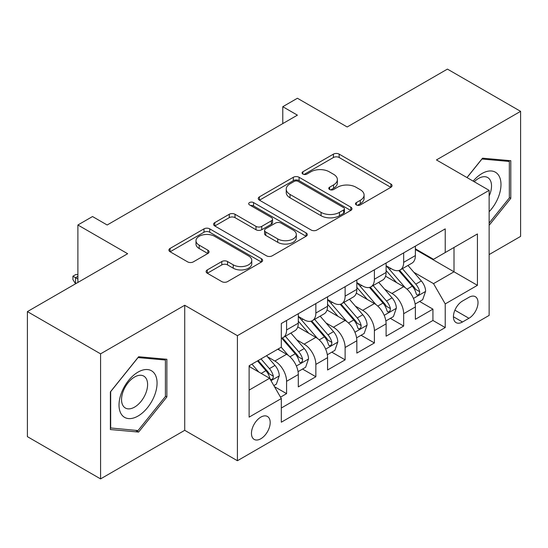 <?xml version="1.0" encoding="UTF-8"?>
<svg xmlns="http://www.w3.org/2000/svg" width="548" height="548" viewBox="0 0 548 548"><rect width="100%" height="100%" fill="white"/><g stroke="black" fill="none" stroke-linecap="round" stroke-linejoin="round"><path stroke-width="0.82" d="M356.33 204.931A2.843 1.644 0 0 0 360.351 204.931L390.882 187.306A4.062 2.343 0 0 0 392.067 185.649A4.062 2.343 0 0 0 390.882 183.991L339.164 154.132A4.062 2.343 0 0 0 333.417 154.132L302.893 171.757A2.843 1.644 0 0 0 302.058 172.921A2.843 1.644 0 0 0 302.893 174.079A2.843 1.644 0 0 0 306.914 174.079L310.867 171.798A13.001 7.508 0 0 1 329.252 171.798L333.561 174.285A13.001 7.508 0 0 1 337.369 179.593A13.001 7.508 0 0 1 333.561 184.902L329.608 187.183A2.843 1.644 0 0 0 328.779 188.348A2.843 1.644 0 0 0 329.608 189.505A2.843 1.644 0 0 0 333.636 189.505L337.582 187.224A13.001 7.508 0 0 1 355.974 187.224L360.283 189.711A13.001 7.508 0 0 1 364.091 195.019A13.001 7.508 0 0 1 360.283 200.328L356.33 202.609A2.843 1.644 0 0 0 355.501 203.774A2.843 1.644 0 0 0 356.33 204.931L356.33 202.609M260.827 438.763A13.248 7.645 120 0 0 269.479 427.091A13.248 7.645 120 0 0 267.451 416.48A13.248 7.645 120 0 0 260.827 417.131A13.248 7.645 120 0 0 252.176 428.81A13.248 7.645 120 0 0 254.204 439.421A13.248 7.645 120 0 0 260.827 438.763M207.295 269.911A4.062 2.343 0 0 0 206.103 271.568A4.062 2.343 0 0 0 207.295 273.233L221.803 281.604A4.062 2.343 0 0 0 227.543 281.604L261.451 262.033A4.062 2.343 0 0 0 262.636 260.375A4.062 2.343 0 0 0 261.451 258.718L209.733 228.859A4.062 2.343 0 0 0 203.986 228.859L170.086 248.429A4.062 2.343 0 0 0 168.894 250.094A4.062 2.343 0 0 0 170.086 251.751L187.615 261.869A4.062 2.343 0 0 0 193.355 261.869L207.863 253.491A4.062 2.343 0 0 0 209.055 251.833A4.062 2.343 0 0 0 207.863 250.176L199.177 245.155A10.871 6.275 0 0 1 195.992 240.716A10.871 6.275 0 0 1 202.698 234.921A10.871 6.275 0 0 1 214.549 236.284L248.593 255.937A10.871 6.275 0 0 1 251.772 260.375A10.871 6.275 0 0 1 245.066 266.17A10.871 6.275 0 0 1 233.222 264.814L227.543 261.533A4.062 2.343 0 0 0 221.803 261.533L207.295 269.911L207.295 273.233M489.138 254.567L520.6 236.4L520.6 111.347L447.428 69.103L347.172 126.978L297.413 98.25L282.782 106.702L297.413 115.148L107.161 224.995L92.523 216.542L77.891 224.995L77.891 282.446M100.572 353.844L100.572 478.897L184.724 430.317L184.724 305.263L100.572 353.844L27.4 311.6L127.65 253.717L77.891 224.995M184.724 305.263L237.414 335.677L489.138 190.348L489.138 315.401L237.414 460.731L237.414 335.677M520.6 111.347L436.448 159.934L489.138 190.348M311.154 230.023A4.062 2.343 0 0 0 316.902 230.023L350.802 210.446A4.062 2.343 0 0 0 351.987 208.788A4.062 2.343 0 0 0 350.802 207.13L299.085 177.271A4.062 2.343 0 0 0 293.338 177.271L259.437 196.848A4.062 2.343 0 0 0 258.245 198.506A4.062 2.343 0 0 0 259.437 200.164L311.154 230.023M250.662 205.548A2.843 1.644 0 0 1 253.546 205.945L253.546 202.568L306.127 232.921A4.062 2.343 0 0 1 307.312 234.578A4.062 2.343 0 0 1 306.127 236.243L272.226 255.813A4.062 2.343 0 0 1 266.479 255.813L214.761 225.954L214.761 222.639A4.062 2.343 0 0 0 213.569 224.296A4.062 2.343 0 0 0 214.761 225.954M214.761 222.639L229.27 214.261A4.062 2.343 0 0 1 235.017 214.261L255.991 226.372A4.062 2.343 0 0 0 261.739 226.372L271.363 220.817A4.062 2.343 0 0 0 272.548 219.152A4.062 2.343 0 0 0 271.363 217.494L249.525 204.89A2.843 1.644 0 0 1 248.689 203.726A2.843 1.644 0 0 1 250.45 202.212A2.843 1.644 0 0 1 253.546 202.568M100.572 478.897L27.4 436.653L27.4 311.6M280.514 397.149L286.583 393.642L274.438 386.635M267.527 356.789L274.877 361.029A16.556 9.563 60 0 1 286.583 381.305L298.297 374.551L298.297 386.888L315.854 376.743L302.537 369.057M296.797 339.89L304.147 344.13A16.556 9.563 60 0 1 315.854 364.406L327.567 357.652L327.567 369.989L345.124 359.844L331.807 352.159M326.067 322.991L333.417 327.231A16.556 9.563 60 0 1 345.124 347.507L356.837 340.753L356.837 353.09L374.394 342.945L361.077 335.26M355.337 306.092L362.687 310.332A16.556 9.563 60 0 1 374.394 330.608L386.107 323.854L386.107 336.191L403.664 326.046L403.664 313.709A16.556 9.563 -120 0 0 391.957 293.433L384.607 289.193M390.347 318.361L403.664 326.046M298.297 374.551A16.556 9.563 -120 0 0 286.583 354.268L277.802 349.199M327.567 357.652A16.556 9.563 -120 0 0 315.854 337.369L297.756 326.923M356.837 340.753A16.556 9.563 -120 0 0 345.124 320.47L327.026 310.024M386.107 323.854A16.556 9.563 -120 0 0 374.394 303.571L356.296 293.125M468.937 297.324L462.498 301.037A12.83 7.412 120 0 0 454.114 312.346A12.83 7.412 120 0 0 456.08 322.628A12.83 7.412 120 0 0 462.498 321.991L468.937 318.278A12.83 7.412 120 0 0 477.322 306.969A12.83 7.412 120 0 0 475.356 296.687A12.83 7.412 120 0 0 468.937 297.324M249.121 390.094L269.609 378.264L281.316 398.547L281.316 422.207L445.229 327.567L445.229 303.914L433.523 283.631L413.877 272.294M281.316 398.547L249.121 417.131L249.121 365.763L281.316 347.172L281.316 323.512L445.229 228.879L445.229 252.539L477.424 233.948L477.424 285.323L445.229 303.914M298.297 316.415L304.147 319.799A16.556 9.563 60 0 0 312.429 320.614L324.135 313.853A16.556 9.563 -120 0 0 327.567 306.277L327.567 296.811M327.567 299.516L333.417 302.9A16.556 9.563 60 0 0 341.699 303.715L353.405 296.954A16.556 9.563 -120 0 0 356.837 289.378L356.837 279.912M356.837 282.617L362.687 286.001A16.556 9.563 60 0 0 370.969 286.816L382.675 280.055A16.556 9.563 -120 0 0 386.107 272.479L386.107 263.013M281.316 408.007L432.934 320.47L432.934 309.147L415.377 319.292L415.377 306.955A16.556 9.563 -120 0 0 403.664 286.673L385.566 276.226M386.107 265.718L391.957 269.102A16.556 9.563 -120 0 0 400.239 269.917A16.556 9.563 -120 0 0 403.664 262.341L403.664 252.875M400.239 269.917L411.945 263.156A16.556 9.563 -120 0 0 415.377 255.58L415.377 246.114M286.583 320.47L286.583 329.937A16.556 9.563 60 0 1 283.158 337.513A16.556 9.563 60 0 1 281.316 338.185M283.158 337.513L294.865 330.752A16.556 9.563 -120 0 0 298.297 323.176L298.297 313.709M315.854 303.571L315.854 313.038A16.556 9.563 60 0 1 312.429 320.614M345.124 286.673L345.124 296.139A16.556 9.563 60 0 1 341.699 303.715M374.394 269.774L374.394 279.24A16.556 9.563 60 0 1 370.969 286.816M374.394 330.608L374.394 342.945M345.124 347.507L345.124 359.844M315.854 364.406L315.854 376.743M286.583 381.305L286.583 393.642M269.609 378.264L249.121 366.434M433.523 283.631L454.011 271.801L454.011 247.47L477.424 233.948M415.377 249.498L477.424 285.323M415.377 248.819L433.523 259.3L445.229 252.539M184.724 430.317L237.414 460.731M282.782 106.702L282.782 123.601M419.617 301.462L432.934 309.147M432.934 320.47L445.229 327.567M489.138 225.31L510.798 198.362L510.798 160.708L482.548 158.18L466.978 177.559M110.381 429.543L138.623 432.064L166.873 396.93L166.873 359.269L138.623 356.741L110.381 391.882L110.381 429.543M509.332 197.52L510.798 198.362M165.407 396.081L166.873 396.93M135.644 430.344L138.623 432.064M357.467 205.336L360.283 203.705A13.001 7.508 0 0 0 364.091 198.403L364.091 195.019M337.369 179.593L337.369 182.977A13.001 7.508 0 0 1 333.561 188.279L330.745 189.909M390.827 187.341L339.164 157.516A4.062 2.343 0 0 0 333.417 157.516L304.03 174.483M350.747 210.48L299.085 180.655A4.062 2.343 0 0 0 293.338 180.655L259.492 200.191M343.617 209.953A2.843 1.644 0 0 0 344.452 208.788A2.843 1.644 0 0 0 343.617 207.63L298.222 181.422A2.843 1.644 0 0 0 294.201 181.422L290.036 183.827A13.001 7.508 0 0 0 286.227 189.135A13.001 7.508 0 0 0 290.036 194.437L321.066 212.357A13.001 7.508 0 0 0 339.452 212.357L343.617 209.953L343.617 213.33A2.843 1.644 0 0 0 344.452 212.165L344.452 208.788M286.227 189.135L286.227 192.512A13.001 7.508 0 0 0 290.036 197.821L290.036 194.437M343.617 213.33L339.452 215.734A13.001 7.508 0 0 1 321.066 215.734L290.036 197.821M214.816 225.988L229.27 217.645L229.27 214.261M272.548 219.152L272.548 222.536A4.062 2.343 0 0 1 271.363 224.194L261.739 229.749A4.062 2.343 0 0 1 255.991 229.749L235.017 217.645A4.062 2.343 0 0 0 229.27 217.645M253.546 205.945L306.072 236.27M277.754 238.935A10.871 6.275 0 0 0 289.597 240.298A10.871 6.275 0 0 0 296.31 234.496A10.871 6.275 0 0 0 293.125 230.064L281.131 223.139A4.062 2.343 0 0 0 275.384 223.139L265.759 228.694A4.062 2.343 0 0 0 264.568 230.352A4.062 2.343 0 0 0 265.759 232.01L277.754 238.935L277.754 242.319A10.871 6.275 0 0 0 289.597 243.675A10.871 6.275 0 0 0 296.31 237.88L296.31 234.496M264.568 230.352L264.568 233.729A4.062 2.343 0 0 0 265.759 235.393L265.759 232.01M277.754 242.319L265.759 235.393M251.772 260.375L251.772 263.752A10.871 6.275 0 0 1 245.066 269.554A10.871 6.275 0 0 1 233.222 268.191L227.543 264.917A4.062 2.343 0 0 0 221.803 264.917L207.343 273.26M195.992 240.716L195.992 244.1A10.871 6.275 0 0 0 199.177 248.539L199.177 245.155M207.815 253.525L199.177 248.539M261.396 262.067L209.733 232.236A4.062 2.343 0 0 0 203.986 232.236L170.14 251.779M415.131 304.051L422.693 299.688L425.618 291.235A10.967 6.336 -120 0 0 421.344 280.939L407.972 265.451M405.294 287.748L389.429 269.383A31.668 18.283 -120 0 0 386.107 265.903M396.594 282.59L387.724 272.322A26.283 15.173 -120 0 0 386.107 270.554M398.745 270.513L412.274 286.172A10.967 6.336 60 0 1 416.185 293.735L416.98 295.03L418.466 294.824L419.453 293.618L419.693 291.707A10.967 6.336 -120 0 0 415.781 284.145L402.41 268.664M399.54 270.26L414.076 287.084A5.59 3.226 60 0 1 415.487 289.276L419.693 291.707M489.138 211.713A26.907 15.536 120 0 0 500.632 180.504A26.907 15.536 120 0 0 481.966 173.538A26.907 15.536 120 0 0 473.15 181.121M489.138 196.047A18.42 10.638 120 0 0 487.706 177.552A18.42 10.638 120 0 0 478.5 178.463A18.42 10.638 120 0 0 474.239 181.751M467.033 177.586L481.966 159.016L509.332 161.461L509.332 197.951L489.138 223.077M507.517 160.413L509.332 161.461M154.515 395.54A26.907 15.536 120 0 0 147.556 369.551A26.907 15.536 120 0 0 121.567 392.594A26.907 15.536 120 0 0 128.527 418.583A26.907 15.536 120 0 0 154.515 395.54M145.857 393.074A18.42 10.638 120 0 0 143.788 376.113A18.42 10.638 120 0 0 123.293 391.06A18.42 10.638 120 0 0 125.369 408.02A18.42 10.638 120 0 0 145.857 393.074M110.675 428.111L110.675 391.621L138.041 357.577L165.407 360.022L165.407 396.512L138.041 430.557L110.381 427.94M163.592 358.974L165.407 360.022M385.861 320.95L393.423 316.586L396.348 308.134A10.967 6.336 -120 0 0 392.073 297.838L378.702 282.35M376.024 304.647L360.159 286.282A31.668 18.283 -120 0 0 356.837 282.802M367.324 299.489L358.454 289.221A26.283 15.173 -120 0 0 356.837 287.453M369.475 287.412L383.004 303.071A10.967 6.336 60 0 1 386.915 310.634L387.71 311.928L389.196 311.723L390.183 310.517L390.423 308.606A10.967 6.336 -120 0 0 386.511 301.044L373.14 285.563M370.27 287.159L384.806 303.982A5.59 3.226 60 0 1 386.217 306.174L390.423 308.606M356.59 337.849L364.153 333.485L367.078 325.033A10.967 6.336 -120 0 0 362.803 314.737L349.432 299.249M346.754 321.539L330.889 303.181A31.668 18.283 -120 0 0 327.567 299.701M338.054 316.388L329.184 306.12A26.283 15.173 -120 0 0 327.567 304.352M340.205 304.311L353.734 319.97A10.967 6.336 60 0 1 357.645 327.533L358.44 328.827L359.926 328.622L360.913 327.416L361.153 325.505A10.967 6.336 -120 0 0 357.241 317.943L343.87 302.462M341 304.058L355.536 320.881A5.59 3.226 60 0 1 356.947 323.073L361.153 325.505M327.32 354.748L334.883 350.384L337.808 341.931A10.967 6.336 -120 0 0 333.533 331.636L320.162 316.148M317.484 338.438L301.619 320.08A31.668 18.283 -120 0 0 298.297 316.6M308.784 333.287L299.914 323.019A26.283 15.173 -120 0 0 298.297 321.251M310.935 321.21L324.464 336.869A10.967 6.336 60 0 1 328.375 344.432L329.17 345.726L330.656 345.521L331.643 344.315L331.883 342.404A10.967 6.336 -120 0 0 327.971 334.842L314.6 319.361M311.73 320.957L326.266 337.78A5.59 3.226 60 0 1 327.677 339.972L331.883 342.404M298.05 371.647L305.613 367.283L308.538 358.83A10.967 6.336 -120 0 0 304.263 348.535L290.892 333.047M288.214 355.337L281.213 347.233M279.514 350.186L278.377 348.871M281.665 338.109L295.194 353.768A10.967 6.336 60 0 1 299.105 361.331L299.9 362.625L301.386 362.42L302.373 361.214L302.612 359.303A10.967 6.336 -120 0 0 298.701 351.741L285.33 336.26M282.46 337.856L296.995 354.679A5.59 3.226 60 0 1 298.407 356.871L302.612 359.303M273.856 385.621L276.343 384.182L279.268 375.729A10.967 6.336 -120 0 0 274.993 365.434L266.575 355.686M258.718 371.976L251.943 364.132M250.244 367.085L249.121 365.783M257.505 360.92L265.924 370.667A10.967 6.336 60 0 1 269.835 378.23L270.63 379.524L272.116 379.319L273.103 378.113L273.342 376.202A10.967 6.336 -120 0 0 269.431 368.64L261.012 358.892M258.183 360.529L267.725 371.578A5.59 3.226 60 0 1 269.137 373.77L273.342 376.202M77.891 276.363L75.549 277.72L77.891 279.069M72.918 276.199L75.549 277.72L75.549 283.802L72.918 279.576L72.918 276.199L75.843 274.507L77.891 274.575M274.877 361.029L286.583 354.268M304.147 344.13L315.854 337.369M333.417 327.231L345.124 320.47M362.687 310.332L374.394 303.571M391.957 293.433L403.664 286.673M403.664 262.341L415.377 255.58M286.583 329.937L298.297 323.176M315.854 313.038L327.567 306.277M345.124 296.139L356.837 289.378M374.394 279.24L386.107 272.479M403.664 313.709L415.377 306.955M454.902 310.175L468.937 318.278M453.422 316.758L462.498 321.991M360.283 203.705L360.283 200.328M329.608 189.505L329.608 187.183M333.561 188.279L333.561 184.902M302.893 174.079L302.893 171.757M333.417 157.516L333.417 154.132M339.164 157.516L339.164 154.132M390.882 187.306L390.882 183.991M259.437 200.164L259.437 196.848M293.338 180.655L293.338 177.271M299.085 180.655L299.085 177.271M350.802 210.446L350.802 207.13M321.066 215.734L321.066 212.357M339.452 215.734L339.452 212.357M235.017 217.645L235.017 214.261M255.991 229.749L255.991 226.372M261.739 229.749L261.739 226.372M271.363 224.194L271.363 220.817M306.127 236.243L306.127 232.921M221.803 264.917L221.803 261.533M227.543 264.917L227.543 261.533M233.222 268.191L233.222 264.814M207.863 253.491L207.863 250.176M170.086 251.751L170.086 248.429M203.986 232.236L203.986 228.859M209.733 232.236L209.733 228.859M261.451 262.033L261.451 258.718M413.452 298.427L425.543 291.447M389.429 269.383L390.943 268.513M415.781 284.145L421.344 280.939M407.041 289.193L412.274 286.172M384.182 315.326L396.273 308.346M360.159 286.282L361.673 285.412M386.511 301.044L392.073 297.838M377.771 306.092L383.004 303.071M354.912 332.225L367.002 325.245M330.889 303.181L332.403 302.311M357.241 317.943L362.803 314.737M348.501 322.991L353.734 319.97M325.642 349.124L337.732 342.144M301.619 320.08L303.133 319.21M327.971 334.842L333.533 331.636M319.231 339.89L324.464 336.869M296.372 366.023L308.462 359.043M298.701 351.741L304.263 348.535M289.961 356.789L295.194 353.768M271 380.675L279.192 375.942M269.431 368.64L274.993 365.434M261.191 373.4L265.924 370.667"/></g></svg>
